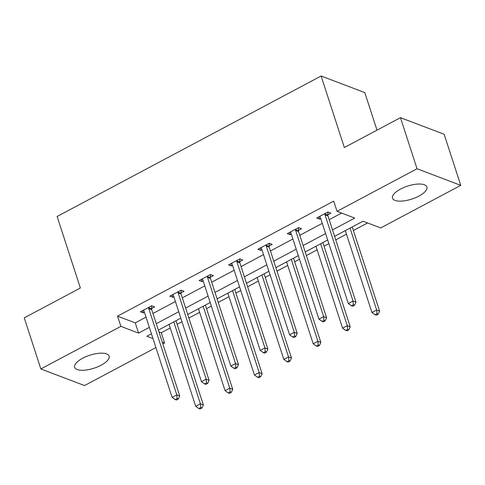 <?xml version="1.0" encoding="UTF-8"?>
<svg xmlns="http://www.w3.org/2000/svg" width="485" height="485" viewBox="0 0 485 485"><rect width="100%" height="100%" fill="white"/><g stroke="black" fill="none" stroke-linecap="round" stroke-linejoin="round"><path stroke-width="0.73" d="M82.668 358.221A18.09 6.82 -18 0 1 109.089 356.129A18.09 6.82 -18 0 1 101.092 365.223A18.09 6.82 -18 0 1 74.672 367.315A18.09 6.82 -18 0 1 82.668 358.221M400.507 189.083A18.09 6.82 -18 0 1 426.927 186.992A18.09 6.82 -18 0 1 418.931 196.085A18.09 6.82 -18 0 1 392.51 198.177A18.09 6.82 -18 0 1 400.507 189.083M376.997 130.15L364.805 92.611L321.106 76.006L57.121 216.486L80.358 288.005L24.25 317.869L40.849 368.952L120.874 326.369L138.589 333.098L149.35 327.369M321.106 76.006L344.344 147.525L400.458 117.667L444.151 134.272L460.75 185.355L380.725 227.938L363.01 221.208L334.595 236.328M158.922 331.873L161.25 332.752L170.247 327.963M177.164 324.283L181.972 321.725M188.883 318.045L199.62 312.334M206.537 308.654L211.345 306.096M218.256 302.416L228.993 296.705M235.91 293.025L240.718 290.466M247.629 286.787L258.372 281.07M265.283 277.39L270.09 274.831M277.008 271.151L287.744 265.44M294.656 261.761L299.463 259.202M306.381 255.522L317.117 249.805M324.029 246.131L328.836 243.567M335.753 239.893L346.49 234.176M353.401 230.496L367.588 222.948M161.25 332.752L164.567 342.974L162.833 343.895M155.915 347.575L84.542 385.557L40.849 368.952M332.504 229.902L354.747 218.068L337.033 211.333L333.71 201.117L117.552 316.147L135.266 322.883L146.033 317.154M152.945 313.474L175.406 301.518M182.318 297.845L204.779 285.889M211.69 282.209L234.152 270.26M241.069 266.58L263.525 254.625M270.442 250.945L292.898 238.996M299.815 235.316L322.27 223.361M329.188 219.687L341.61 213.073M327.866 214.734L330.916 213.109L327.963 211.987L316.663 218.001L319.615 219.123L320.706 218.541M298.493 230.363L301.543 228.738L298.59 227.617L287.29 233.631L290.242 234.752L291.333 234.17M269.12 245.992L272.17 244.373L269.217 243.252L257.917 249.26L260.869 250.381L261.961 249.805M239.748 261.627L242.797 260.002L239.845 258.881L228.544 264.895L231.497 266.016L232.588 265.434M210.375 277.256L213.424 275.638L210.472 274.51L199.171 280.524L202.124 281.646L203.215 281.07M181.002 292.885L184.045 291.267L181.093 290.145L169.798 296.159L172.751 297.281L173.836 296.699M151.629 308.521L154.673 306.896L151.72 305.774L140.426 311.788L143.378 312.91L144.463 312.328M400.458 117.667L417.051 168.75L460.75 185.355M117.552 316.147L120.874 326.369M337.033 211.333L417.051 168.75M156.267 323.689L178.729 311.74M185.64 308.06L208.101 296.105M215.013 292.425L237.474 280.475M244.385 276.796L266.847 264.846M273.758 261.166L296.22 249.211M303.131 245.531L325.593 233.582M151.441 333.801L146.852 336.238L152.993 338.572M162.245 342.089L164.567 342.974M327.684 240.008L305.223 251.964M298.305 255.643L275.85 267.593M268.933 271.273L246.477 283.228M239.56 286.902L217.104 298.857M210.187 302.537L187.725 314.486M180.814 318.166L158.352 330.121M135.266 322.883L138.589 333.098M318.869 216.825L319.615 219.123M289.496 232.454L290.242 234.752M260.124 248.09L260.869 250.381M230.751 263.719L231.497 266.016M201.378 279.348L202.124 281.646M172.005 294.983L172.751 297.281M142.632 310.612L143.378 312.91M324.914 213.606L324.901 213.97A2.322 1.946 -69.2 0 0 325.011 214.8L353.031 301.033L348.321 303.537L320.306 217.31A2.322 1.946 -69.2 0 0 319.924 216.619L319.712 216.377M327.969 211.993L327.854 215.091A2.322 1.946 -69.2 0 0 327.963 215.928L355.984 302.155L353.031 301.033L353.365 304.78L351.486 305.78L352.668 306.229L354.547 305.229L353.365 304.78M354.547 305.229L355.984 302.155M348.321 303.537L351.486 305.78M345.332 230.617L371.94 312.516L376.651 310.012L379.603 311.134L352.243 226.938M376.984 313.753L375.105 314.759L376.287 315.208L378.167 314.201L376.984 313.753L376.651 310.012L350.043 228.114M375.105 314.759L371.94 312.516M379.603 311.134L378.167 314.201M295.541 229.241L295.529 229.599A2.322 1.946 -69.2 0 0 295.638 230.436L323.659 316.663L318.948 319.172L290.933 232.939A2.322 1.946 -69.2 0 0 290.545 232.248L290.339 232.006M298.596 227.623L298.481 230.721A2.322 1.946 -69.2 0 0 298.59 231.557L326.611 317.79L323.659 316.663L323.992 320.409L322.113 321.409L323.295 321.858L325.174 320.858L323.992 320.409M325.174 320.858L326.611 317.79M318.948 319.172L322.113 321.409M266.168 244.87L266.156 245.228A2.322 1.946 -69.2 0 0 266.265 246.065L294.286 332.298L289.575 334.802L261.56 248.569A2.322 1.946 -69.2 0 0 261.173 247.883L260.966 247.641M269.223 243.252L269.108 246.35A2.322 1.946 -69.2 0 0 269.217 247.186L297.238 333.419L294.286 332.298L294.619 336.038L292.74 337.045L293.916 337.493L295.801 336.493L294.619 336.038M295.801 336.493L297.238 333.419M289.575 334.802L292.74 337.045M315.959 246.247L342.568 328.145L347.278 325.641L350.231 326.763L322.871 242.567M347.612 329.388L345.732 330.388L346.914 330.837L348.794 329.836L347.612 329.388L347.278 325.641L320.664 243.743M345.732 330.388L342.568 328.145M350.231 326.763L348.794 329.836M286.587 261.882L313.195 343.78L317.905 341.27L320.858 342.392L293.498 258.202M318.239 345.017L316.359 346.017L317.536 346.466L319.421 345.466L318.239 345.017L317.905 341.27L291.291 259.372M316.359 346.017L313.195 343.78M320.858 342.392L319.421 345.466M236.795 260.506L236.783 260.863A2.322 1.946 -69.2 0 0 236.892 261.7L264.913 347.927L260.202 350.431L232.188 264.204A2.322 1.946 -69.2 0 0 231.8 263.513L231.594 263.27M239.851 258.887L239.735 261.985A2.322 1.946 -69.2 0 0 239.845 262.821L267.865 349.048L264.913 347.927L265.246 351.673L263.367 352.674L264.543 353.122L266.429 352.122L265.246 351.673M266.429 352.122L267.865 349.048M260.202 350.431L263.367 352.674M207.422 276.135L207.41 276.492A2.322 1.946 -69.2 0 0 207.519 277.329L235.534 363.562L230.83 366.066L202.809 279.833A2.322 1.946 -69.2 0 0 202.427 279.142L202.221 278.905M210.478 274.516L210.363 277.614A2.322 1.946 -69.2 0 0 210.472 278.451L238.487 364.684L235.534 363.562L235.874 367.303L233.988 368.309L235.17 368.758L237.056 367.751L235.874 367.303M237.056 367.751L238.487 364.684M230.83 366.066L233.988 368.309M178.05 291.764L178.031 292.128A2.322 1.946 -69.2 0 0 178.147 292.958L206.161 379.191L201.457 381.695L173.436 295.468A2.322 1.946 -69.2 0 0 173.054 294.777L172.848 294.534M181.105 290.145L180.984 293.249A2.322 1.946 -69.2 0 0 181.099 294.08L209.114 380.313L206.161 379.191L206.501 382.938L204.615 383.938L205.798 384.387L207.683 383.386L206.501 382.938M207.683 383.386L209.114 380.313M201.457 381.695L204.615 383.938M257.214 277.511L283.822 359.409L288.533 356.905L291.485 358.027L264.125 273.831M288.866 360.646L286.987 361.652L288.163 362.101L290.048 361.095L288.866 360.646L288.533 356.905L261.918 275.007M286.987 361.652L283.822 359.409M291.485 358.027L290.048 361.095M227.841 293.14L254.449 375.038L259.154 372.535L262.106 373.656L234.752 289.46M259.493 376.281L257.608 377.281L258.79 377.73L260.675 376.73L259.493 376.281L259.154 372.535L232.545 290.636M257.608 377.281L254.449 375.038M262.106 373.656L260.675 376.73M198.468 308.775L225.076 390.674L229.781 388.17L232.733 389.291L205.379 305.095M230.12 391.91L228.235 392.911L229.417 393.365L231.303 392.359L230.12 391.91L229.781 388.17L203.173 306.271M228.235 392.911L225.076 390.674M232.733 389.291L231.303 392.359M148.677 307.399L148.659 307.757A2.322 1.946 -69.2 0 0 148.774 308.593L176.789 394.82L172.084 397.33L144.063 311.097A2.322 1.946 -69.2 0 0 143.681 310.406L143.475 310.164M151.732 305.78L151.611 308.878A2.322 1.946 -69.2 0 0 151.726 309.715L179.741 395.942L176.789 394.82L177.128 398.567L175.243 399.567L176.425 400.016L178.31 399.016L177.128 398.567M178.31 399.016L179.741 395.942M172.084 397.33L175.243 399.567M169.089 324.404L195.704 406.303L200.408 403.799L203.36 404.92L176.006 320.724M200.748 407.545L198.862 408.546L200.044 408.994L201.93 407.994L200.748 407.545L200.408 403.799L173.8 321.901M198.862 408.546L195.704 406.303M203.36 404.92L201.93 407.994M324.901 213.97L327.854 215.091M325.011 214.8L327.963 215.928M295.529 229.599L298.481 230.721M295.638 230.436L298.59 231.557M266.156 245.228L269.108 246.35M266.265 246.065L269.217 247.186M236.783 260.863L239.735 261.985M236.892 261.7L239.845 262.821M207.41 276.492L210.363 277.614M207.519 277.329L210.472 278.451M178.031 292.128L180.984 293.249M178.147 292.958L181.099 294.08M148.659 307.757L151.611 308.878M148.774 308.593L151.726 309.715"/></g></svg>
